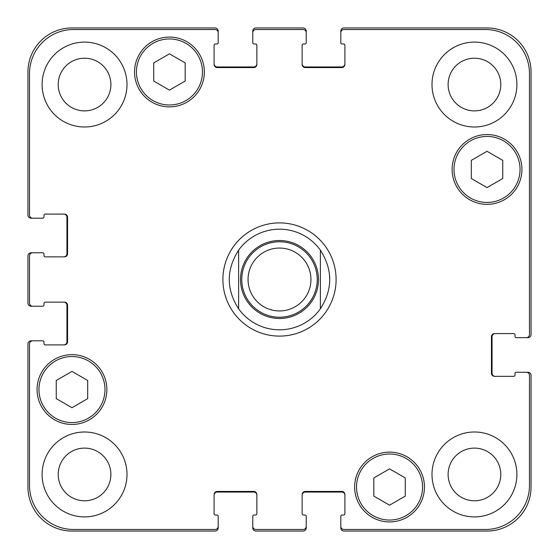 <?xml version="1.0" encoding="UTF-8"?>
<svg xmlns="http://www.w3.org/2000/svg" width="559" height="559" viewBox="0 0 559 559"><rect width="100%" height="100%" fill="white"/><g stroke="black" fill="none" stroke-linecap="round" stroke-linejoin="round"><path stroke-width="0.84" d="M320.377 250.173L320.377 308.827L320.377 250.173C332.843 269.724 332.843 289.276 320.377 308.827A50.31 50.31 0 0 1 238.623 308.827L238.623 250.173L238.623 308.827C226.157 289.276 226.157 269.724 238.623 250.173A50.31 50.31 0 0 1 320.377 250.173M279.5 336.099A56.599 56.599 0 0 1 230.483 251.201A56.599 56.599 0 0 1 328.517 251.201A56.599 56.599 0 0 1 279.5 336.099M279.5 317.233A37.733 37.733 0 0 0 312.181 260.634A37.733 37.733 0 0 0 246.819 260.634A37.733 37.733 0 0 0 279.5 317.233M279.5 310.944A31.444 31.444 0 0 0 306.73 263.778A31.444 31.444 0 0 0 252.27 263.778A31.444 31.444 0 0 0 279.5 310.944M405.275 496.106L389.553 505.182L373.831 496.106L373.831 477.952L389.553 468.875L405.275 477.952L405.275 496.106M87.693 398.63L71.971 407.707L56.249 398.63L56.249 380.476L71.971 371.4L87.693 380.476L87.693 398.63M185.169 81.048L169.447 90.125L153.725 81.048L153.725 62.894L169.447 53.818L185.169 62.894L185.169 81.048M502.751 178.524L487.029 187.6L471.307 178.524L471.307 160.37L487.029 151.293L502.751 160.37L502.751 178.524M202.463 71.971A33.016 33.016 0 0 0 152.942 43.378A33.016 33.016 0 0 0 152.942 100.564A33.016 33.016 0 0 0 202.463 71.971M204.349 71.971A34.903 34.903 0 0 1 151.999 102.199A34.903 34.903 0 0 1 151.999 41.743A34.903 34.903 0 0 1 204.349 71.971M104.987 389.553A33.016 33.016 0 0 0 55.467 360.96A33.016 33.016 0 0 0 55.467 418.146A33.016 33.016 0 0 0 104.987 389.553M106.874 389.553A34.903 34.903 0 0 1 54.523 419.781A34.903 34.903 0 0 1 54.523 359.325A34.903 34.903 0 0 1 106.874 389.553M422.569 487.029A33.016 33.016 0 0 0 373.042 458.436A33.016 33.016 0 0 0 373.042 515.622A33.016 33.016 0 0 0 422.569 487.029M424.456 487.029A34.903 34.903 0 0 1 372.098 517.257A34.903 34.903 0 0 1 372.098 456.801A34.903 34.903 0 0 1 424.456 487.029M520.045 169.447A33.016 33.016 0 0 0 470.517 140.854A33.016 33.016 0 0 0 470.517 198.04A33.016 33.016 0 0 0 520.045 169.447M521.931 169.447A34.903 34.903 0 0 1 469.574 199.675A34.903 34.903 0 0 1 469.574 139.219A34.903 34.903 0 0 1 521.931 169.447M529.478 375.403A3.144 3.144 0 0 0 526.333 372.259L516.271 372.259A1.258 1.258 0 0 0 515.014 373.517L515.014 375.089A1.258 1.258 0 0 1 513.756 376.347L494.575 376.347A3.144 3.144 0 0 1 491.431 373.202L491.431 336.728A3.144 3.144 0 0 1 494.575 333.583L513.756 333.583A1.258 1.258 0 0 1 515.014 334.841L515.014 336.413A1.258 1.258 0 0 0 516.271 337.671L526.333 337.671A3.144 3.144 0 0 0 529.478 334.527L529.478 73.543A44.021 44.021 0 0 0 485.457 29.522L343.96 29.522A3.144 3.144 0 0 0 340.815 32.667L340.815 42.729A1.258 1.258 0 0 0 342.073 43.986L343.645 43.986A1.258 1.258 0 0 1 344.903 45.244L344.903 64.425A3.144 3.144 0 0 1 341.759 67.569L305.284 67.569A3.144 3.144 0 0 1 302.139 64.425L302.139 45.244A1.258 1.258 0 0 1 303.397 43.986L304.969 43.986A1.258 1.258 0 0 0 306.227 42.729L306.227 32.667A3.144 3.144 0 0 0 303.083 29.522L255.917 29.522A3.144 3.144 0 0 0 252.773 32.667L252.773 42.729A1.258 1.258 0 0 0 254.031 43.986L255.603 43.986A1.258 1.258 0 0 1 256.861 45.244L256.861 64.425A3.144 3.144 0 0 1 253.716 67.569L217.241 67.569A3.144 3.144 0 0 1 214.097 64.425L214.097 45.244A1.258 1.258 0 0 1 215.355 43.986L216.927 43.986A1.258 1.258 0 0 0 218.185 42.729L218.185 32.667A3.144 3.144 0 0 0 215.04 29.522L73.543 29.522A44.021 44.021 0 0 0 29.522 73.543L29.522 215.04A3.144 3.144 0 0 0 32.667 218.185L42.729 218.185A1.258 1.258 0 0 0 43.986 216.927L43.986 215.355A1.258 1.258 0 0 1 45.244 214.097L64.425 214.097A3.144 3.144 0 0 1 67.569 217.241L67.569 253.716A3.144 3.144 0 0 1 64.425 256.861L45.244 256.861A1.258 1.258 0 0 1 43.986 255.603L43.986 254.031A1.258 1.258 0 0 0 42.729 252.773L32.667 252.773A3.144 3.144 0 0 0 29.522 255.917L29.522 303.083A3.144 3.144 0 0 0 32.667 306.227L42.729 306.227A1.258 1.258 0 0 0 43.986 304.969L43.986 303.397A1.258 1.258 0 0 1 45.244 302.139L64.425 302.139A3.144 3.144 0 0 1 67.569 305.284L67.569 341.759A3.144 3.144 0 0 1 64.425 344.903L45.244 344.903A1.258 1.258 0 0 1 43.986 343.645L43.986 342.073A1.258 1.258 0 0 0 42.729 340.815L32.667 340.815A3.144 3.144 0 0 0 29.522 343.96L29.522 485.457A44.021 44.021 0 0 0 73.543 529.478L215.04 529.478A3.144 3.144 0 0 0 218.185 526.333L218.185 516.271A1.258 1.258 0 0 0 216.927 515.014L215.355 515.014A1.258 1.258 0 0 1 214.097 513.756L214.097 494.575A3.144 3.144 0 0 1 217.241 491.431L253.716 491.431A3.144 3.144 0 0 1 256.861 494.575L256.861 513.756A1.258 1.258 0 0 1 255.603 515.014L254.031 515.014A1.258 1.258 0 0 0 252.773 516.271L252.773 526.333A3.144 3.144 0 0 0 255.917 529.478L303.083 529.478A3.144 3.144 0 0 0 306.227 526.333L306.227 516.271A1.258 1.258 0 0 0 304.969 515.014L303.397 515.014A1.258 1.258 0 0 1 302.139 513.756L302.139 494.575A3.144 3.144 0 0 1 305.284 491.431L341.759 491.431A3.144 3.144 0 0 1 344.903 494.575L344.903 513.756A1.258 1.258 0 0 1 343.645 515.014L342.073 515.014A1.258 1.258 0 0 0 340.815 516.271L340.815 526.333A3.144 3.144 0 0 0 343.96 529.478L485.457 529.478A44.021 44.021 0 0 0 529.478 485.457L529.478 375.403M126.998 84.549A42.449 42.449 0 0 1 63.328 121.31A42.449 42.449 0 0 1 63.328 47.788A42.449 42.449 0 0 1 126.998 84.549M126.998 474.451A42.449 42.449 0 0 1 63.328 511.212A42.449 42.449 0 0 1 63.328 437.69A42.449 42.449 0 0 1 126.998 474.451M516.9 474.451A42.449 42.449 0 0 1 453.223 511.212A42.449 42.449 0 0 1 453.223 437.69A42.449 42.449 0 0 1 516.9 474.451M516.9 84.549A42.449 42.449 0 0 1 453.223 121.31A42.449 42.449 0 0 1 453.223 47.788A42.449 42.449 0 0 1 516.9 84.549M58.213 84.549A26.336 26.336 0 0 0 97.72 107.356A26.336 26.336 0 0 0 97.72 61.742A26.336 26.336 0 0 0 58.213 84.549M58.213 474.451A26.336 26.336 0 0 0 97.72 497.258A26.336 26.336 0 0 0 97.72 451.644A26.336 26.336 0 0 0 58.213 474.451M448.115 474.451A26.336 26.336 0 0 0 487.623 497.258A26.336 26.336 0 0 0 487.623 451.644A26.336 26.336 0 0 0 448.115 474.451M448.115 84.549A26.336 26.336 0 0 0 487.623 107.356A26.336 26.336 0 0 0 487.623 61.742A26.336 26.336 0 0 0 448.115 84.549M214.097 63.796A3.144 3.144 0 0 0 217.241 66.94L253.716 66.94A3.144 3.144 0 0 0 256.861 63.796M252.773 32.667L252.773 31.094A3.144 3.144 0 0 1 255.917 27.95L303.083 27.95A3.144 3.144 0 0 1 306.227 31.094L306.227 32.667M302.139 63.796A3.144 3.144 0 0 0 305.284 66.94L341.759 66.94A3.144 3.144 0 0 0 344.903 63.796M340.815 32.667L340.815 31.094A3.144 3.144 0 0 1 343.96 27.95L487.029 27.95A44.021 44.021 0 0 1 531.05 71.971L531.05 334.527A3.144 3.144 0 0 1 527.906 337.671L526.333 337.671M495.204 333.583A3.144 3.144 0 0 0 492.06 336.728L492.06 373.202A3.144 3.144 0 0 0 495.204 376.347M526.333 372.259L527.906 372.259A3.144 3.144 0 0 1 531.05 375.403L531.05 487.029A44.021 44.021 0 0 1 487.029 531.05L343.96 531.05A3.144 3.144 0 0 1 340.815 527.906L340.815 526.333M344.903 495.204A3.144 3.144 0 0 0 341.759 492.06L305.284 492.06A3.144 3.144 0 0 0 302.139 495.204M306.227 526.333L306.227 527.906A3.144 3.144 0 0 1 303.083 531.05L255.917 531.05A3.144 3.144 0 0 1 252.773 527.906L252.773 526.333M256.861 495.204A3.144 3.144 0 0 0 253.716 492.06L217.241 492.06A3.144 3.144 0 0 0 214.097 495.204M218.185 526.333L218.185 527.906A3.144 3.144 0 0 1 215.04 531.05L71.971 531.05A44.021 44.021 0 0 1 27.95 487.029L27.95 343.96A3.144 3.144 0 0 1 31.094 340.815L32.667 340.815M63.796 344.903A3.144 3.144 0 0 0 66.94 341.759L66.94 305.284A3.144 3.144 0 0 0 63.796 302.139M32.667 306.227L31.094 306.227A3.144 3.144 0 0 1 27.95 303.083L27.95 255.917A3.144 3.144 0 0 1 31.094 252.773L32.667 252.773M63.796 256.861A3.144 3.144 0 0 0 66.94 253.716L66.94 217.241A3.144 3.144 0 0 0 63.796 214.097M32.667 218.185L31.094 218.185A3.144 3.144 0 0 1 27.95 215.04L27.95 71.971A44.021 44.021 0 0 1 71.971 27.95L215.04 27.95A3.144 3.144 0 0 1 218.185 31.094L218.185 32.667M279.5 318.49A38.99 38.99 0 0 0 313.264 260.005A38.99 38.99 0 0 0 245.736 260.005A38.99 38.99 0 0 0 279.5 318.49"/></g></svg>
